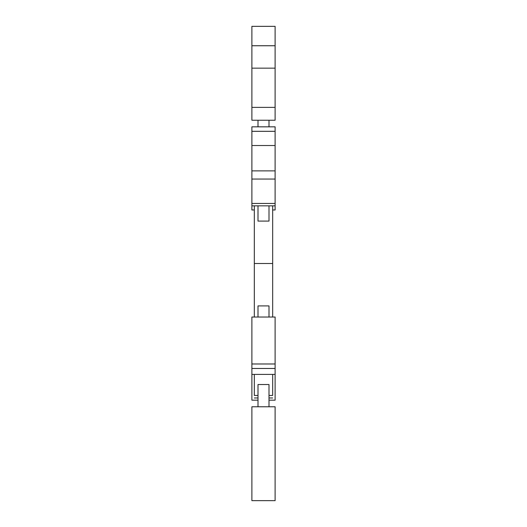 <?xml version="1.0" encoding="UTF-8"?>
<svg xmlns="http://www.w3.org/2000/svg" width="527" height="527" viewBox="0 0 527 527"><rect width="100%" height="100%" fill="white"/><g stroke="black" fill="none" stroke-linecap="round" stroke-linejoin="round"><path stroke-width="0.79" d="M272.67 317.03L272.67 263.5L254.33 263.5L254.33 317.03L254.33 263.5L272.67 263.5L272.67 205.84L272.67 317.03M257.999 317.03L257.999 305.91L269.001 305.91L269.001 317.03M275.114 374.407L275.114 400.177L275.114 374.407L251.886 374.407L251.886 368.472L251.886 374.407L275.114 374.407L275.114 368.472L251.886 368.472L275.114 368.472L275.114 363.973L275.114 374.407M275.114 205.84L275.114 209.97L272.67 209.97L275.114 209.97L275.114 203.448L251.886 203.448L251.886 170.873L251.886 209.97L254.33 209.97L251.886 209.97L251.886 205.84L275.114 205.84M275.114 45.737L275.114 68.154L251.886 68.154L251.886 107.376L251.886 68.154L275.114 68.154L275.114 45.737L251.886 45.737L251.886 68.154L251.886 45.737L275.114 45.737L275.114 26.35L275.114 45.737M251.886 120.235L251.886 107.376L251.886 120.235L275.114 120.235L251.886 120.235M275.114 145.518L275.114 170.873L251.886 170.873L275.114 170.873L275.114 145.518L251.886 145.518L251.886 170.873L251.886 145.518L275.114 145.518L275.114 131.322L275.114 145.518M275.114 126.823L275.114 131.322L251.886 131.322L251.886 145.518L251.886 131.322L275.114 131.322L275.114 126.823L251.886 126.823L275.114 126.823M275.114 317.03L275.114 363.973L275.114 317.03L251.886 317.03L251.886 363.973L275.114 363.973L251.886 363.973L251.886 368.472L251.886 317.03L275.114 317.03M275.114 406.765L275.114 500.65L275.114 406.765L251.886 406.765L251.886 500.65L275.114 500.65L251.886 500.65L251.886 406.765L275.114 406.765M257.999 395.448L254.33 395.448C254.33 398.748 254.33 398.748 254.33 395.448L257.999 395.448L257.999 384.532L269.001 384.532L269.001 406.765L269.001 384.532L257.999 384.532L257.999 406.765L257.999 384.532M272.67 395.448L269.001 395.448L272.67 395.448C272.67 398.748 272.67 398.748 272.67 395.448L272.67 374.407L272.67 395.448C272.67 398.748 272.67 398.748 272.67 395.448M269.001 205.84L269.001 221.09L257.999 221.09L257.999 205.84M254.33 205.84L254.33 263.5L254.33 205.84M254.33 374.407L254.33 395.448C254.33 398.748 254.33 398.748 254.33 395.448L254.33 374.407M269.001 395.448L269.001 384.532M269.001 305.91L257.999 305.91M257.999 221.09L269.001 221.09M251.886 203.448L275.114 203.448L275.114 179.061L251.886 179.061L275.114 179.061L275.114 170.873L275.114 203.448M251.886 126.823L251.886 131.322L251.886 126.823M269.001 120.235L269.001 126.823L269.001 120.235M257.999 126.823L257.999 120.235L257.999 126.823M275.114 120.235L275.114 107.376L251.886 107.376L275.114 107.376L275.114 68.154L275.114 120.235M251.886 26.35L251.886 45.737L251.886 26.35L275.114 26.35L251.886 26.35M251.886 374.407L251.886 400.177L257.999 400.177L251.886 400.177L251.886 374.407M269.001 400.177L275.114 400.177L269.001 400.177M257.999 397.964L254.33 397.964M269.001 397.964L272.67 397.964"/></g></svg>
